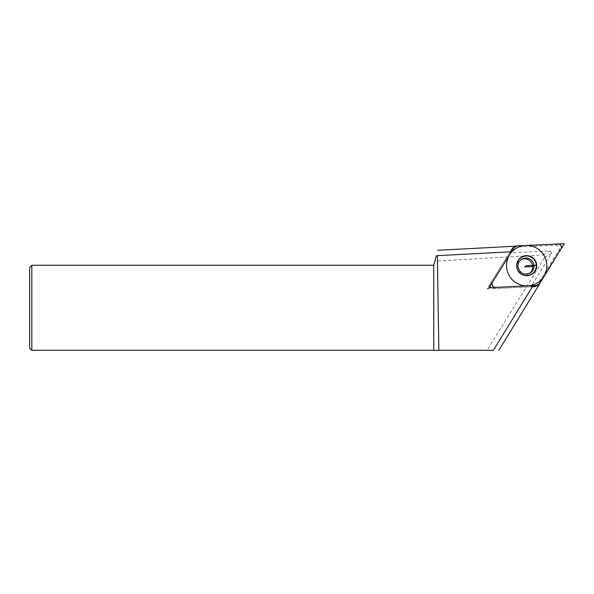 <?xml version="1.0" encoding="UTF-8"?>
<svg xmlns="http://www.w3.org/2000/svg" width="594" height="594" viewBox="0 0 594 594"><rect width="100%" height="100%" fill="white"/><g stroke="black" fill="none" stroke-linecap="round" stroke-linejoin="round"><path stroke-width="0.45" stroke-dasharray="2.97 2.23" d="M31.824 350.312L31.824 265.251L29.7 267.382L29.7 348.188L31.824 350.312L487.035 350.312L544.802 257.254L543.391 254.885L434.83 261.204L436.241 255.955M31.824 265.251L433.746 265.251L434.83 261.204M487.035 350.312L493.376 350.312M543.391 254.885L550.155 250.861L509.481 252.992L511.538 251.774M550.155 250.861L551.566 253.23L530.962 286.85L487.043 288.884L509.481 252.992M551.566 253.23L544.802 257.254M533.018 285.632L530.962 286.85M489.092 287.667L487.043 288.884M557.803 243.986L555.754 245.211L514.872 247.104A3.401 3.378 -120.8 0 0 513.313 247.572M510.201 251.841L490.488 283.375A3.401 3.378 -120.8 0 0 490.095 286.07M495.589 287.362L493.54 288.587A3.401 3.378 -120.8 0 1 490.963 287.578M493.54 288.587L532.306 286.791M555.754 245.211A3.401 3.378 -120.8 0 1 558.806 250.416L537.11 285.113A3.401 3.378 -120.8 0 1 535.981 286.219M529.417 273.44A8.101 8.049 -120.8 0 1 516.594 267.27A8.101 8.049 -120.8 0 1 521.168 259.578M557.922 243.986L515.651 246.198M516.929 245.886L514.872 247.104M492.537 282.157L490.488 283.375M539.159 283.895L537.11 285.113M560.855 249.198L558.806 250.416M528.786 273.856L530.078 273.092A8.101 8.049 -120.8 0 1 517.886 266.506A8.101 8.049 59.2 0 1 521.792 259.17L520.5 259.934"/><path stroke-width="0.89" d="M31.824 265.251L31.824 350.312L29.7 348.188L29.7 267.382L31.824 265.251L433.746 265.251L433.746 350.312L493.376 350.312L533.018 285.632L489.092 287.667L511.538 251.774L437.347 255.658L438.847 350.312M31.824 350.312L433.746 350.312M433.746 265.251L436.241 255.955L437.347 255.658M514.233 247.46A3.401 3.378 59.2 0 1 516.929 245.886L557.803 243.986L516.929 245.886A3.401 3.378 59.2 0 0 514.233 247.46L492.537 282.157A3.401 3.378 59.2 0 0 495.589 287.362L536.471 285.469A3.401 3.378 59.2 0 0 539.159 283.895L560.855 249.198A3.401 3.378 59.2 0 0 557.803 243.986A3.401 3.378 59.2 0 1 560.855 249.198L539.159 283.895A3.401 3.378 59.2 0 1 536.471 285.469L495.589 287.362A3.401 3.378 59.2 0 1 492.537 282.157L514.233 247.46L512.184 248.678A3.401 3.378 -120.8 0 1 513.313 247.572L515.362 246.354M521.168 259.578A8.101 8.049 -120.8 0 1 532.692 266.52L533.984 265.756A11.91 0.661 177 0 1 536.315 265.303A9.816 9.749 -120.8 0 1 527.071 275.549A9.816 9.749 -120.8 0 1 516.802 266.209A9.816 9.749 59.2 0 1 526.046 255.969A9.816 9.749 59.2 0 1 536.315 265.303L536.694 265.214A10.061 9.987 -120.8 0 1 527.22 275.705A10.061 9.987 -120.8 0 1 516.706 266.142A10.061 9.987 -120.8 0 1 526.173 255.643A10.061 9.987 -120.8 0 1 536.694 265.214L526.7 265.674L524.643 266.899L532.692 266.52A8.101 8.049 -120.8 0 1 529.417 273.44M512.184 248.678L510.201 251.841M490.963 287.578A3.401 3.378 -120.8 0 1 490.095 286.07M532.306 286.791L534.414 286.687A3.401 3.378 -120.8 0 0 535.981 286.219L538.03 285.001M561.33 243.807L557.922 243.986M515.651 246.198L437.756 250.282M563.283 245.181L498.856 350.312M564.3 243.689L538.231 285.387L489.092 287.667L515.169 245.968L564.3 243.689L515.169 245.968L489.092 287.667L538.231 285.387L564.3 243.689M506.571 266.609A20.255 20.114 59.2 0 0 527.754 285.87A20.255 20.114 59.2 0 0 546.822 264.746A20.255 20.114 59.2 0 0 525.645 245.478A20.255 20.114 59.2 0 0 506.571 266.609M536.471 285.469L534.414 286.687M533.984 265.756A8.101 8.049 -120.8 0 1 530.078 273.092C523.715 275.43 519.668 273.21 517.946 266.431C517.909 263.246 519.193 260.825 521.792 259.17A8.101 8.049 59.2 0 1 533.984 265.756"/></g></svg>

